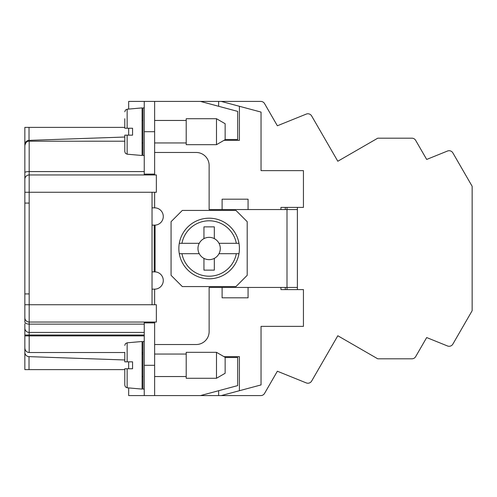 <?xml version="1.0" encoding="UTF-8"?>
<svg xmlns="http://www.w3.org/2000/svg" width="497" height="497" viewBox="0 0 497 497"><rect width="100%" height="100%" fill="white"/><g stroke="black" fill="none" stroke-linecap="round" stroke-linejoin="round"><path stroke-width="0.75" d="M24.85 192.264L24.85 179.287A4.324 4.324 0 0 1 29.174 174.956L156.356 174.956L156.356 192.264L152.032 192.264L152.032 304.736L156.356 304.736L156.356 322.044L29.174 322.044A4.324 4.324 0 0 1 24.85 317.713L24.85 304.736L29.174 304.736L29.174 192.264L24.85 192.264L24.85 172.987L24.85 203.08L29.174 203.08M24.85 352.305A4.324 4.324 0 0 0 29.025 356.629L29.025 369.625L24.85 369.625L24.85 323.771M124.778 127.375L24.85 127.375L24.85 144.695A4.324 4.324 0 0 1 29.025 140.371L124.778 137.029M24.85 179.287L24.85 145.559M152.032 192.264L29.174 192.264L29.174 141.216C27.074 140.98 25.633 142.422 24.85 145.54L24.85 144.695M124.778 359.971L29.025 356.629M29.174 293.92L24.85 293.92L24.85 321.87A4.324 2.249 180 0 0 29.174 324.119L144.248 324.119M152.032 304.736L29.174 304.736L29.174 332.425L144.248 332.425M218.649 106.29L218.649 101.419L200.484 101.419L237.684 111.39L237.684 139.489L225.141 139.489M128.673 109.079L128.673 101.419L144.248 101.419L144.248 174.093L154.629 174.093L154.629 131.699L144.248 131.699M223.979 140.353L239.417 140.353L239.417 106.29L221.246 101.419L218.649 101.419M128.673 128.238L128.673 135.159M128.673 361.841L128.673 368.762M128.673 387.921L128.673 395.581L144.248 395.581L144.248 322.907L154.629 322.907L154.629 395.581L144.248 395.581M221.246 101.419L260.807 101.419L221.246 101.419M377.745 138.191L411.914 138.191L377.745 138.191L411.914 138.191L377.745 138.191L411.914 138.191L377.745 138.191L337.811 161.245L311.644 115.931A4.324 4.324 0 0 0 306.282 114.086L277.363 125.772L306.282 114.086L277.363 125.772L306.282 114.086L277.363 125.772L306.282 114.086L277.363 125.772L306.282 114.086L277.363 125.772L264.553 103.581A4.324 4.324 0 0 0 260.807 101.419M415.66 140.353L426.681 159.444L447.493 151.032L426.681 159.444L447.493 151.032L426.681 159.444L415.66 140.353L426.681 159.444L415.66 140.353L426.681 159.444L447.493 151.032L426.681 159.444L415.66 140.353L426.681 159.444L447.493 151.032L426.681 159.444L415.66 140.353L426.681 159.444L447.493 151.032L426.681 159.444L415.66 140.353A4.324 4.324 0 0 0 411.914 138.191M447.493 345.968L426.681 337.556L447.493 345.968L426.681 337.556L415.66 356.647L426.681 337.556L447.493 345.968L426.681 337.556L415.66 356.647L426.681 337.556L447.493 345.968L426.681 337.556L415.66 356.647L426.681 337.556L447.493 345.968L426.681 337.556L415.66 356.647L426.681 337.556L447.493 345.968A4.324 4.324 0 0 0 452.86 344.117L472.15 310.712L472.15 186.288L452.86 152.883A4.324 4.324 0 0 0 447.493 151.032M377.745 358.809L411.914 358.809L377.745 358.809L337.811 335.755L311.644 381.069A4.324 4.324 0 0 1 306.282 382.914L277.363 371.228L264.553 393.419L277.363 371.228L306.282 382.914L277.363 371.228L264.553 393.419L277.363 371.228L306.282 382.914L277.363 371.228L306.282 382.914L277.363 371.228L264.553 393.419L277.363 371.228L306.282 382.914M154.629 395.581L260.807 395.581A4.324 4.324 0 0 0 264.553 393.419M280.942 287.434L280.942 289.596L303.437 289.596L303.437 326.367L261.043 326.367L261.043 384.92L239.417 390.71L239.417 356.647L223.979 356.647M24.85 344.533L24.85 335.885L144.248 335.885M24.85 335.015L29.174 335.015L29.174 352.522L124.778 352.522M142.08 352.522L142.95 352.522M29.174 352.522C26.49 352.205 25.049 350.683 24.85 347.956M144.248 335.015L29.174 335.015L29.174 332.425A4.324 4.324 0 0 1 24.85 328.095M124.778 369.625L29.025 369.625M218.649 390.71L218.649 395.581M280.942 209.566L280.942 207.404L303.437 207.404L303.437 170.633L261.043 170.633L261.043 112.08L239.417 106.29M239.417 390.71L221.246 395.581L260.807 395.581M285.272 287.434L285.272 289.596M285.272 207.404L285.272 209.566M306.282 114.086L277.363 125.772L264.553 103.581M259.745 395.581L221.246 395.581L259.745 395.581M411.914 358.809A4.324 4.324 0 0 0 415.66 356.647L426.681 337.556L415.66 356.647M154.629 152.467L196.153 152.467A12.978 12.978 0 0 1 209.131 165.445L209.131 209.566L222.109 209.566L222.109 199.185L248.065 199.185L248.065 209.566L222.109 209.566M297.38 207.404L297.38 289.596M154.629 131.699L154.629 101.419L144.248 101.419M200.484 395.581L237.684 385.61L237.684 357.511L225.141 357.511M152.032 225.141L155.089 225.129A8.654 8.654 0 0 0 163.277 216.257A8.654 8.654 0 0 0 154.629 207.839L154.629 192.264M222.109 287.434L222.109 297.815L248.065 297.815L248.065 287.434L209.131 287.434L209.131 331.555A12.978 12.978 0 0 1 196.153 344.533L154.629 344.533M154.629 304.736L154.629 289.161A8.654 8.654 0 0 0 163.277 280.743A8.654 8.654 0 0 0 155.089 271.871L152.032 271.859M154.629 101.419L200.484 101.419M297.38 209.566L286.999 209.566L286.999 289.596M297.38 287.434L248.065 287.434M286.999 207.404L286.999 209.566L248.065 209.566M144.248 174.093L144.248 174.956M144.248 322.044L144.248 322.907M154.629 322.907L154.629 322.044M154.629 174.956L154.629 174.093M154.629 207.839L152.032 207.839M152.032 289.161L154.629 289.161M24.85 293.92L24.85 203.08M144.248 155.493L142.95 155.493L142.95 107.905L144.248 107.905M127.145 109.216L125.461 110.048L124.778 111.8L125.461 110.048L127.145 109.216L142.08 107.905L142.08 155.493L127.145 154.188L125.461 153.356L124.778 151.597M127.145 109.253L127.145 128.238L132.562 128.238L132.562 135.159L127.145 135.159L127.145 154.188M124.778 151.566L124.778 135.159L127.145 135.159M127.145 128.238L124.778 128.238L124.778 118.721M216.487 118.721L225.141 123.716L225.141 139.676L216.487 144.677L186.207 144.677L186.207 118.721L216.487 118.721L216.487 144.67M216.487 378.279L186.207 378.279L186.207 352.323L216.487 352.323L225.141 357.318L225.141 373.278L216.487 378.279L216.487 352.33M144.248 389.095L142.95 389.095L142.95 341.507L144.248 341.507M124.778 345.403L125.461 343.644L127.145 342.812L142.08 341.507L142.08 389.095L127.145 387.784L125.461 386.952L124.778 385.2M127.145 342.849L127.145 361.841L132.562 361.841L132.562 368.762L127.145 368.762L127.145 387.784M124.778 385.163L124.778 368.762L127.145 368.762M127.145 361.841L124.778 361.841L124.778 352.323M235.957 286.57L247.202 275.319L247.202 221.681L235.957 210.43L182.312 210.43L171.067 221.681L171.067 275.319L182.312 286.57L235.957 286.57M214.325 258.378A11.158 11.158 0 0 0 219.009 243.306L238.97 243.306A30.28 30.28 0 0 0 179.299 243.306L181.939 243.306L179.299 243.306A30.28 30.28 0 0 0 179.299 253.694L181.939 253.694L179.299 253.694A30.28 30.28 0 0 0 238.97 253.694A30.28 30.28 0 0 0 238.97 243.306L236.33 243.306A27.683 27.683 0 0 0 181.939 243.306L199.254 243.306A11.158 11.158 0 0 0 203.944 258.378L203.944 270.132L214.325 270.132L214.325 258.378A11.158 11.158 0 0 1 203.944 258.378M214.325 238.622L214.325 226.868L203.944 226.868L203.944 238.622A11.158 11.158 0 0 1 219.009 243.306M219.009 253.694L236.33 253.694A27.683 27.683 0 0 1 181.939 253.694L199.254 253.694M236.33 253.694L238.97 253.694L236.33 253.694M203.944 238.622A11.158 11.158 0 0 0 199.254 243.306M24.85 172.54A4.324 0.951 180 0 1 29.174 171.583L144.248 171.583M29.025 127.375L29.025 140.371M29.174 152.467L29.174 141.229L29.174 152.467M154.629 365.301L144.248 365.301M155.089 225.129L155.089 271.871M154.225 225.141L154.225 271.859M29.174 141.216L124.778 141.216M142.95 120.454L142.08 120.454M186.207 120.454L154.629 120.454M186.207 354.05L154.629 354.05M142.95 354.05L142.08 354.05M154.629 142.95L186.207 142.95M154.629 376.546L186.207 376.546M142.08 376.546L142.95 376.546M142.08 142.95L142.95 142.95"/></g></svg>
